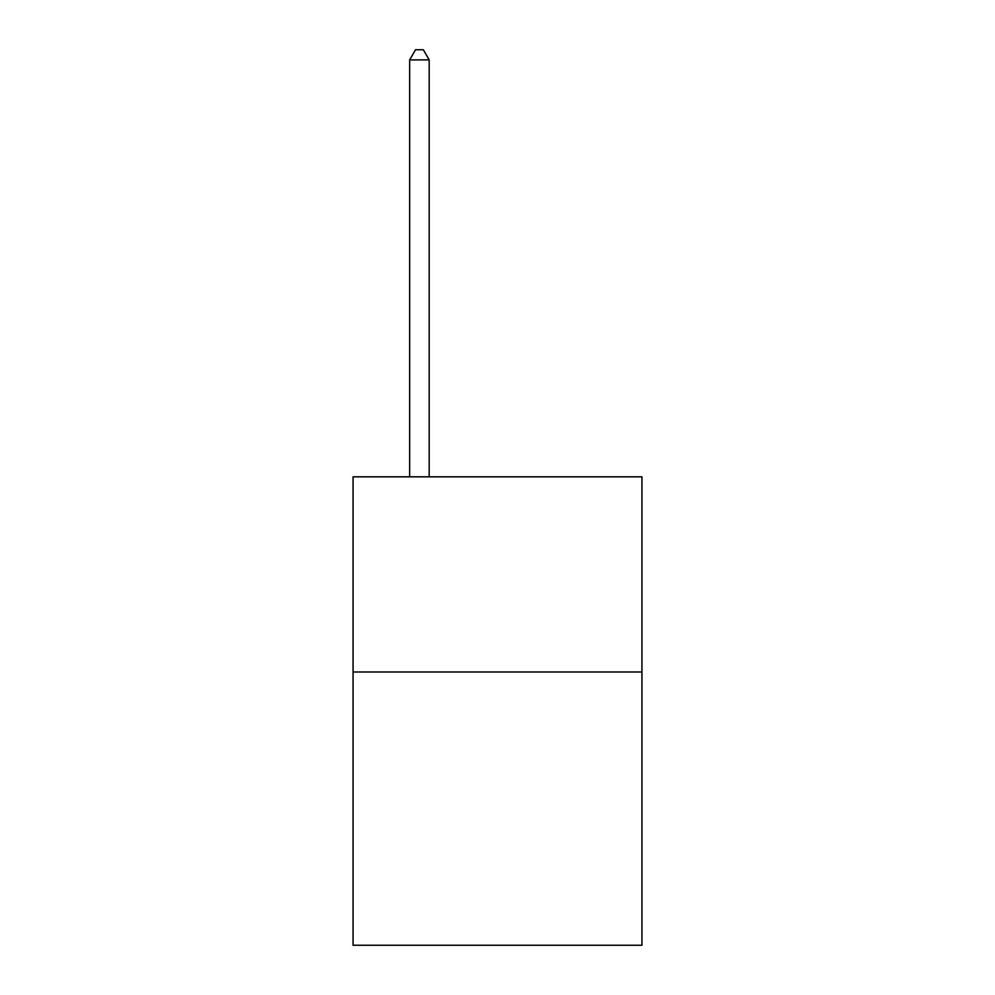 <?xml version="1.0" encoding="UTF-8"?>
<svg xmlns="http://www.w3.org/2000/svg" width="995" height="995" viewBox="0 0 995 995"><rect width="100%" height="100%" fill="white"/><g stroke="black" fill="none" stroke-linecap="round" stroke-linejoin="round"><path stroke-width="1.49" d="M641.937 671.998L641.937 945.25L353.063 945.25L353.063 476.816L641.937 476.816L641.937 671.998L353.063 671.998M429.181 476.816L429.181 59.899L409.666 59.899L409.666 476.816M409.666 59.899L415.524 49.75L423.335 49.75L429.181 59.899"/></g></svg>
